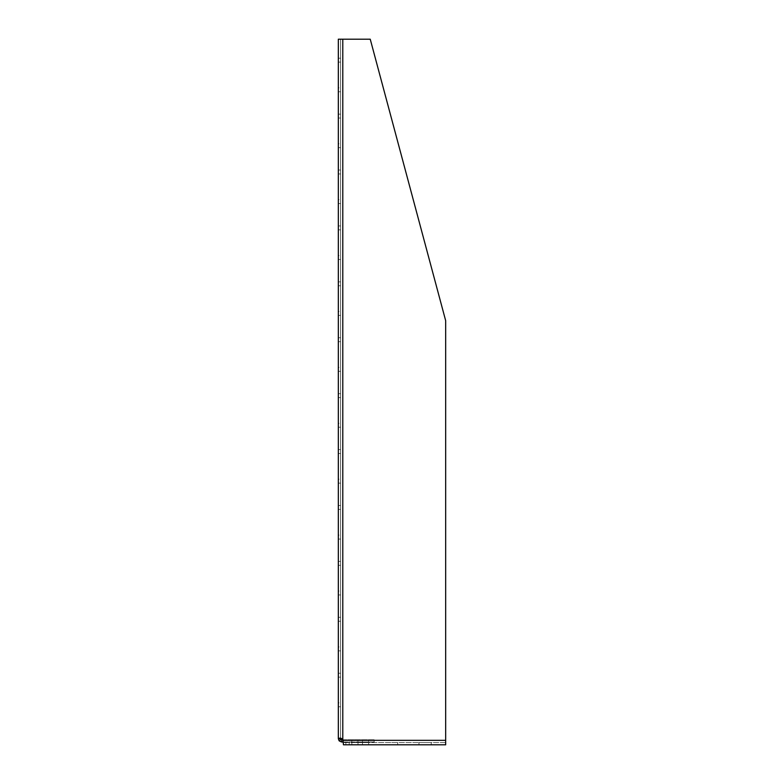 <?xml version="1.0" encoding="UTF-8"?>
<svg xmlns="http://www.w3.org/2000/svg" width="784" height="784" viewBox="0 0 784 784"><rect width="100%" height="100%" fill="white"/><g stroke="black" fill="none" stroke-linecap="round" stroke-linejoin="round"><path stroke-width="0.59" stroke-dasharray="3.92 2.94" d="M340.873 739.43A1.117 1.117 0 0 0 341.677 739.773L374.164 739.773L374.164 742.007L341.677 742.007A3.352 3.352 0 0 1 338.325 738.646L338.325 39.2L340.56 39.2L340.56 738.646M342.922 739.773L374.164 739.773L374.164 742.007L343.108 742.007M445.675 742.566L343.451 742.566L445.675 742.566L445.675 744.8L343.451 744.8L342.99 740.135A2.234 2.234 0 0 0 342.794 739.41L341.471 738.087L340.56 738.528L340.56 39.2L370.244 39.2L445.675 320.705L445.675 744.8M340.56 143.756L340.56 114.121L340.56 143.756L338.325 143.756L338.325 118.031L338.325 143.756L340.56 143.756M340.56 87.847L340.56 58.212L340.56 87.847L338.325 87.847L338.325 62.122L338.325 87.847L340.56 87.847M340.56 255.574L340.56 225.939L340.56 255.574L338.325 255.574L338.325 229.859L338.325 255.574L340.56 255.574M340.56 199.665L340.56 170.03L340.56 199.665L338.325 199.665L338.325 173.95L338.325 199.665L340.56 199.665M340.56 367.402L340.56 337.767L340.56 367.402L338.325 367.402L338.325 341.677L338.325 367.402L340.56 367.402M340.56 311.483L340.56 281.858L340.56 311.483L338.325 311.483L338.325 285.768L338.325 311.483L340.56 311.483M340.56 479.22L340.56 449.585L340.56 479.22L338.325 479.22L338.325 453.505L338.325 479.22L340.56 479.22M340.56 423.311L340.56 393.676L340.56 423.311L338.325 423.311L338.325 397.596L338.325 423.311L340.56 423.311M340.56 535.129L340.56 505.504L340.56 535.129L338.325 535.129L338.325 509.414L338.325 535.129L340.56 535.129M340.56 591.048L340.56 561.413L340.56 591.048L338.325 591.048L338.325 565.323L338.325 591.048L340.56 591.048M340.56 702.866L340.56 673.231L340.56 702.866L338.325 702.866L338.325 677.151L338.325 702.866L340.56 702.866M340.56 646.957L340.56 617.322L340.56 646.957L338.325 646.957L338.325 621.232L338.325 646.957L340.56 646.957M357.945 742.007L368.568 742.007L357.945 742.007L357.945 739.773L351.8 739.773L368.568 739.773L357.945 739.773L357.945 742.007M385.405 744.8L397.704 744.8L385.405 744.8L385.405 742.566L397.704 742.566L385.405 742.566M358.004 744.8L368.627 744.8L358.004 744.8L358.004 742.566L368.627 742.566L351.859 742.566L358.004 742.566L358.004 744.8M431.249 742.566L431.249 744.8L418.95 744.8L418.95 742.566L431.249 742.566L418.95 742.566M341.471 738.087L340.148 738.087M340.56 39.2L338.325 39.2M338.325 621.232L338.325 617.322L338.325 621.232L340.56 621.232L338.325 621.232M338.325 677.151L338.325 673.231L338.325 677.151L340.56 677.151L338.325 677.151M338.325 565.323L338.325 561.413L338.325 565.323L340.56 565.323L338.325 565.323M338.325 509.414L338.325 505.504L338.325 509.414L340.56 509.414L338.325 509.414M338.325 397.596L338.325 393.676L338.325 397.596L340.56 397.596L338.325 397.596M338.325 453.505L338.325 449.585L338.325 453.505L340.56 453.505L338.325 453.505M338.325 285.768L338.325 281.858L338.325 285.768L340.56 285.768L338.325 285.768M338.325 341.677L338.325 337.767L338.325 341.677L340.56 341.677L338.325 341.677M338.325 173.95L338.325 170.03L338.325 173.95L340.56 173.95L338.325 173.95M338.325 229.859L338.325 225.939L338.325 229.859L340.56 229.859L338.325 229.859M338.325 62.122L338.325 58.212L338.325 62.122L340.56 62.122L338.325 62.122M338.325 118.031L338.325 114.121L338.325 118.031L340.56 118.031L338.325 118.031M349.213 742.566L349.213 744.8M445.675 740.331L343 740.331M342.794 739.41L342.794 39.2M345.871 744.8L345.871 742.566M362.482 742.566L362.482 744.8L362.482 742.566M362.424 739.773L362.424 742.007L362.424 739.773M340.746 738.087L338.698 738.087M397.704 742.566L397.704 744.8M368.627 744.8L368.627 742.566M351.859 744.8L351.859 742.566M351.8 742.007L351.8 739.773M368.568 742.007L368.568 739.773M340.56 650.867L338.325 650.867M340.56 617.322L338.325 617.322M340.56 706.776L338.325 706.776M340.56 673.231L338.325 673.231M340.56 594.958L338.325 594.958M340.56 561.413L338.325 561.413M340.56 539.049L338.325 539.049M340.56 505.504L338.325 505.504M340.56 427.221L338.325 427.221M340.56 393.676L338.325 393.676M340.56 483.14L338.325 483.14M340.56 449.585L338.325 449.585M340.56 315.403L338.325 315.403M340.56 281.858L338.325 281.858M340.56 371.312L338.325 371.312M340.56 337.767L338.325 337.767M340.56 203.575L338.325 203.575M340.56 170.03L338.325 170.03M340.56 259.494L338.325 259.494M340.56 225.939L338.325 225.939M340.56 91.757L338.325 91.757M340.56 58.212L338.325 58.212M340.56 147.666L338.325 147.666M340.56 114.121L338.325 114.121"/><path stroke-width="1.18" d="M342.922 739.773L341.677 739.773L341.677 742.007L343.108 742.007M340.873 739.43A1.117 1.117 0 0 1 340.56 738.646L338.325 738.528L340.148 738.087L342.794 739.41A2.234 2.234 0 0 1 342.99 740.135L343.451 744.8L445.675 744.8L445.675 320.705L370.244 39.2L338.325 39.2L338.325 738.646L340.56 738.646L341.677 739.773M418.95 744.8L431.249 744.8M341.677 742.007L339.129 740.821L338.325 738.646M342.794 39.2L342.794 739.41M343 740.331L445.675 740.331M340.824 739.371L339.129 740.821"/></g></svg>

